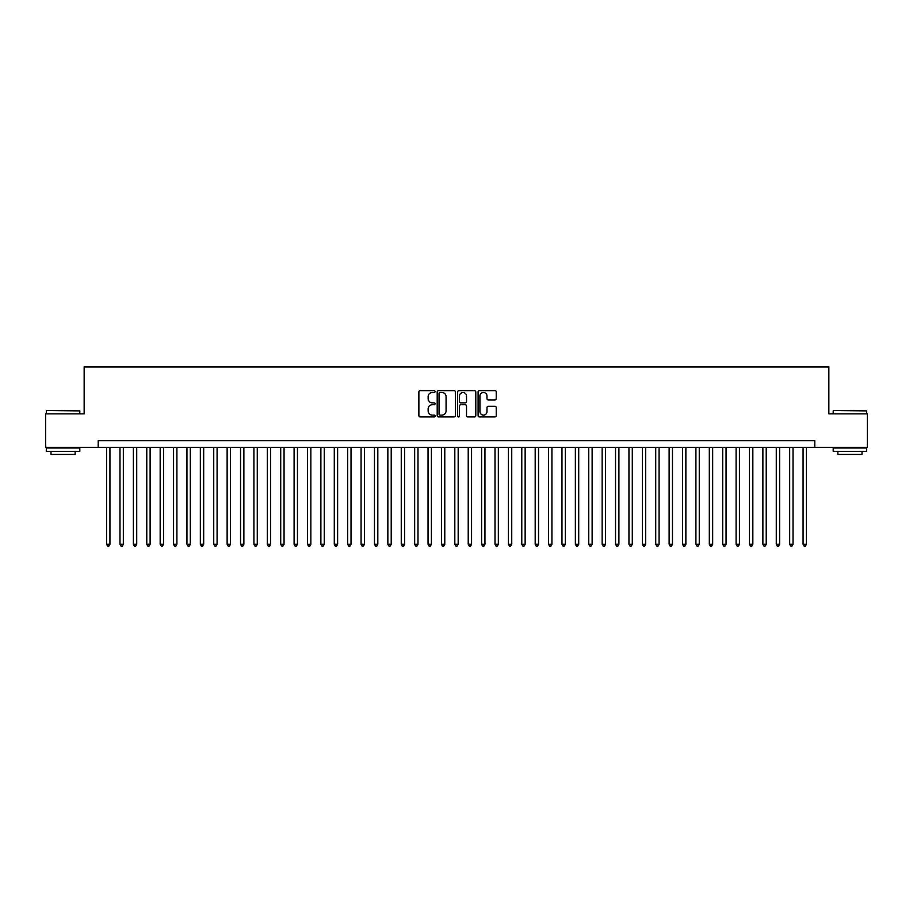 <?xml version="1.0" encoding="UTF-8"?>
<svg xmlns="http://www.w3.org/2000/svg" width="913" height="913" viewBox="0 0 913 913"><rect width="100%" height="100%" fill="white"/><g stroke="black" fill="none" stroke-linecap="round" stroke-linejoin="round"><path stroke-width="1.37" d="M435.067 391.574A0.924 0.924 0 0 0 434.154 390.65L420.185 390.65A1.312 1.312 0 0 0 418.873 391.962L418.873 415.632A1.312 1.312 0 0 0 420.185 416.944L434.154 416.944A0.924 0.924 0 0 0 435.067 416.02A0.924 0.924 0 0 0 434.154 415.107L432.34 415.107A4.211 4.211 0 0 1 428.14 410.896L428.14 408.921A4.211 4.211 0 0 1 432.34 404.721L434.154 404.721A0.924 0.924 0 0 0 435.067 403.797A0.924 0.924 0 0 0 434.154 402.873L432.34 402.873A4.211 4.211 0 0 1 428.14 398.673L428.14 396.699A4.211 4.211 0 0 1 432.34 392.487L434.154 392.487A0.924 0.924 0 0 0 435.067 391.574M494.926 399.917A1.312 1.312 0 0 0 496.238 398.604L496.238 391.962A1.312 1.312 0 0 0 494.926 390.65L479.405 390.65A1.312 1.312 0 0 0 478.092 391.962L478.092 415.632A1.312 1.312 0 0 0 479.405 416.944L494.926 416.944A1.312 1.312 0 0 0 496.238 415.632L496.238 407.609A1.312 1.312 0 0 0 494.926 406.296L488.284 406.296A1.312 1.312 0 0 0 486.971 407.609L486.971 411.58A3.515 3.515 0 0 1 483.456 415.107A3.515 3.515 0 0 1 479.93 411.58L479.93 396.002A3.515 3.515 0 0 1 483.456 392.487A3.515 3.515 0 0 1 486.971 396.002L486.971 398.604A1.312 1.312 0 0 0 488.284 399.917L494.926 399.917M98.216 447.324L45.65 447.324L45.65 413.84L84.156 413.84L84.156 366.969L828.844 366.969L828.844 413.84L867.35 413.84L867.35 447.324L814.784 447.324L814.784 440.625L98.216 440.625L98.216 447.324L814.784 447.324M455.347 391.962A1.312 1.312 0 0 0 454.035 390.65L438.525 390.65A1.312 1.312 0 0 0 437.201 391.962L437.201 415.632A1.312 1.312 0 0 0 438.525 416.944L454.035 416.944A1.312 1.312 0 0 0 455.347 415.632L455.347 391.962M458.965 390.65L474.475 390.65A1.312 1.312 0 0 1 475.799 391.962L475.799 415.632A1.312 1.312 0 0 1 474.475 416.944L467.844 416.944A1.312 1.312 0 0 1 466.52 415.632L466.52 406.034A1.312 1.312 0 0 0 465.208 404.721L460.803 404.721A1.312 1.312 0 0 0 459.49 406.034L459.49 416.02A0.924 0.924 0 0 1 458.566 416.944A0.924 0.924 0 0 1 457.653 416.02L457.653 391.962A1.312 1.312 0 0 1 458.965 390.65M439.963 392.487A0.924 0.924 0 0 0 439.05 393.412L439.05 414.182A0.924 0.924 0 0 0 439.963 415.107L441.869 415.107A4.211 4.211 0 0 0 446.08 410.896L446.08 396.699A4.211 4.211 0 0 0 441.869 392.487L439.963 392.487M466.52 396.071A3.515 3.515 0 0 0 463.005 392.556A3.515 3.515 0 0 0 459.49 396.071L459.49 401.56A1.312 1.312 0 0 0 460.803 402.873L465.208 402.873A1.312 1.312 0 0 0 466.52 401.56L466.52 396.071M106.593 447.324L106.593 544.296L109.937 544.296L109.937 447.324M109.937 544.296L108.932 546.031L107.597 546.031L106.593 544.296M46.723 410.496L79.808 410.896L46.723 410.496M63.065 451.342L46.323 451.342L46.323 447.998L79.808 447.998L79.808 451.342L63.065 451.342M75.117 451.342L75.117 454.423L51.002 454.423L51.002 451.342M833.603 410.496L866.677 410.896L833.603 410.496M849.935 451.342L833.192 451.342L833.192 447.998L866.677 447.998L866.677 451.342L849.935 451.342M861.998 451.342L861.998 454.423L837.883 454.423L837.883 451.342M119.98 447.324L119.98 544.296L123.335 544.296L123.335 447.324M123.335 544.296L122.331 546.031L120.984 546.031L119.98 544.296M133.378 447.324L133.378 544.296L136.722 544.296L136.722 447.324M136.722 544.296L135.717 546.031L134.382 546.031L133.378 544.296M146.776 447.324L146.776 544.296L150.12 544.296L150.12 447.324M150.12 544.296L149.116 546.031L147.78 546.031L146.776 544.296M160.163 447.324L160.163 544.296L163.518 544.296L163.518 447.324M163.518 544.296L162.514 546.031L161.167 546.031L160.163 544.296M173.561 447.324L173.561 544.296L176.905 544.296L176.905 447.324M176.905 544.296L175.901 546.031L174.566 546.031L173.561 544.296M186.948 447.324L186.948 544.296L190.303 544.296L190.303 447.324M190.303 544.296L189.299 546.031L187.952 546.031L186.948 544.296M200.346 447.324L200.346 544.296L203.69 544.296L203.69 447.324M203.69 544.296L202.686 546.031L201.351 546.031L200.346 544.296M213.745 447.324L213.745 544.296L217.089 544.296L217.089 447.324M217.089 544.296L216.084 546.031L214.749 546.031L213.745 544.296M227.132 447.324L227.132 544.296L230.487 544.296L230.487 447.324M230.487 544.296L229.483 546.031L228.136 546.031L227.132 544.296M240.53 447.324L240.53 544.296L243.874 544.296L243.874 447.324M243.874 544.296L242.869 546.031L241.534 546.031L240.53 544.296M253.917 447.324L253.917 544.296L257.272 544.296L257.272 447.324M257.272 544.296L256.268 546.031L254.921 546.031L253.917 544.296M267.315 447.324L267.315 544.296L270.659 544.296L270.659 447.324M270.659 544.296L269.655 546.031L268.319 546.031L267.315 544.296M280.713 447.324L280.713 544.296L284.057 544.296L284.057 447.324M284.057 544.296L283.053 546.031L281.718 546.031L280.713 544.296M294.1 447.324L294.1 544.296L297.455 544.296L297.455 447.324M297.455 544.296L296.451 546.031L295.104 546.031L294.1 544.296M307.498 447.324L307.498 544.296L310.842 544.296L310.842 447.324M310.842 544.296L309.838 546.031L308.503 546.031L307.498 544.296M320.885 447.324L320.885 544.296L324.241 544.296L324.241 447.324M324.241 544.296L323.236 546.031L321.89 546.031L320.885 544.296M334.284 447.324L334.284 544.296L337.627 544.296L337.627 447.324M337.627 544.296L336.623 546.031L335.288 546.031L334.284 544.296M347.682 447.324L347.682 544.296L351.026 544.296L351.026 447.324M351.026 544.296L350.021 546.031L348.686 546.031L347.682 544.296M361.069 447.324L361.069 544.296L364.424 544.296L364.424 447.324M364.424 544.296L363.42 546.031L362.073 546.031L361.069 544.296M374.467 447.324L374.467 544.296L377.811 544.296L377.811 447.324M377.811 544.296L376.807 546.031L375.471 546.031L374.467 544.296M387.854 447.324L387.854 544.296L391.209 544.296L391.209 447.324M391.209 544.296L390.205 546.031L388.858 546.031L387.854 544.296M401.252 447.324L401.252 544.296L404.596 544.296L404.596 447.324M404.596 544.296L403.592 546.031L402.256 546.031L401.252 544.296M414.65 447.324L414.65 544.296L417.994 544.296L417.994 447.324M417.994 544.296L416.99 546.031L415.655 546.031L414.65 544.296M428.037 447.324L428.037 544.296L431.393 544.296L431.393 447.324M431.393 544.296L430.377 546.031L429.042 546.031L428.037 544.296M441.436 447.324L441.436 544.296L444.779 544.296L444.779 447.324M444.779 544.296L443.775 546.031L442.44 546.031L441.436 544.296M454.822 447.324L454.822 544.296L458.178 544.296L458.178 447.324M458.178 544.296L457.173 546.031L455.827 546.031L454.822 544.296M468.221 447.324L468.221 544.296L471.565 544.296L471.565 447.324M471.565 544.296L470.56 546.031L469.225 546.031L468.221 544.296M481.608 447.324L481.608 544.296L484.963 544.296L484.963 447.324M484.963 544.296L483.958 546.031L482.623 546.031L481.608 544.296M495.006 447.324L495.006 544.296L498.35 544.296L498.35 447.324M498.35 544.296L497.345 546.031L496.01 546.031L495.006 544.296M508.404 447.324L508.404 544.296L511.748 544.296L511.748 447.324M511.748 544.296L510.744 546.031L509.408 546.031L508.404 544.296M521.791 447.324L521.791 544.296L525.146 544.296L525.146 447.324M525.146 544.296L524.142 546.031L522.795 546.031L521.791 544.296M535.189 447.324L535.189 544.296L538.533 544.296L538.533 447.324M538.533 544.296L537.529 546.031L536.193 546.031L535.189 544.296M548.576 447.324L548.576 544.296L551.931 544.296L551.931 447.324M551.931 544.296L550.927 546.031L549.58 546.031L548.576 544.296M561.974 447.324L561.974 544.296L565.318 544.296L565.318 447.324M565.318 544.296L564.314 546.031L562.979 546.031L561.974 544.296M575.373 447.324L575.373 544.296L578.716 544.296L578.716 447.324M578.716 544.296L577.712 546.031L576.377 546.031L575.373 544.296M588.759 447.324L588.759 544.296L592.115 544.296L592.115 447.324M592.115 544.296L591.11 546.031L589.764 546.031L588.759 544.296M602.158 447.324L602.158 544.296L605.502 544.296L605.502 447.324M605.502 544.296L604.497 546.031L603.162 546.031L602.158 544.296M615.545 447.324L615.545 544.296L618.9 544.296L618.9 447.324M618.9 544.296L617.896 546.031L616.549 546.031L615.545 544.296M628.943 447.324L628.943 544.296L632.287 544.296L632.287 447.324M632.287 544.296L631.282 546.031L629.947 546.031L628.943 544.296M642.341 447.324L642.341 544.296L645.685 544.296L645.685 447.324M645.685 544.296L644.681 546.031L643.345 546.031L642.341 544.296M655.728 447.324L655.728 544.296L659.083 544.296L659.083 447.324M659.083 544.296L658.079 546.031L656.732 546.031L655.728 544.296M669.126 447.324L669.126 544.296L672.47 544.296L672.47 447.324M672.47 544.296L671.466 546.031L670.131 546.031L669.126 544.296M682.513 447.324L682.513 544.296L685.868 544.296L685.868 447.324M685.868 544.296L684.864 546.031L683.517 546.031L682.513 544.296M695.911 447.324L695.911 544.296L699.255 544.296L699.255 447.324M699.255 544.296L698.251 546.031L696.916 546.031L695.911 544.296M709.31 447.324L709.31 544.296L712.654 544.296L712.654 447.324M712.654 544.296L711.649 546.031L710.314 546.031L709.31 544.296M722.697 447.324L722.697 544.296L726.052 544.296L726.052 447.324M726.052 544.296L725.048 546.031L723.701 546.031L722.697 544.296M736.095 447.324L736.095 544.296L739.439 544.296L739.439 447.324M739.439 544.296L738.434 546.031L737.099 546.031L736.095 544.296M749.482 447.324L749.482 544.296L752.837 544.296L752.837 447.324M752.837 544.296L751.833 546.031L750.486 546.031L749.482 544.296M762.88 447.324L762.88 544.296L766.224 544.296L766.224 447.324M766.224 544.296L765.22 546.031L763.884 546.031L762.88 544.296M776.278 447.324L776.278 544.296L779.622 544.296L779.622 447.324M779.622 544.296L778.618 546.031L777.283 546.031L776.278 544.296M789.665 447.324L789.665 544.296L793.02 544.296L793.02 447.324M793.02 544.296L792.016 546.031L790.669 546.031L789.665 544.296M803.063 447.324L803.063 544.296L806.407 544.296L806.407 447.324M806.407 544.296L805.403 546.031L804.068 546.031L803.063 544.296M46.323 413.84L46.323 410.896M53.958 447.998L53.958 447.324M72.173 447.998L72.173 447.324M79.808 413.84L79.808 410.896M833.192 413.84L833.192 410.896M840.827 447.998L840.827 447.324M859.042 447.998L859.042 447.324M866.677 413.84L866.677 410.896"/></g></svg>
